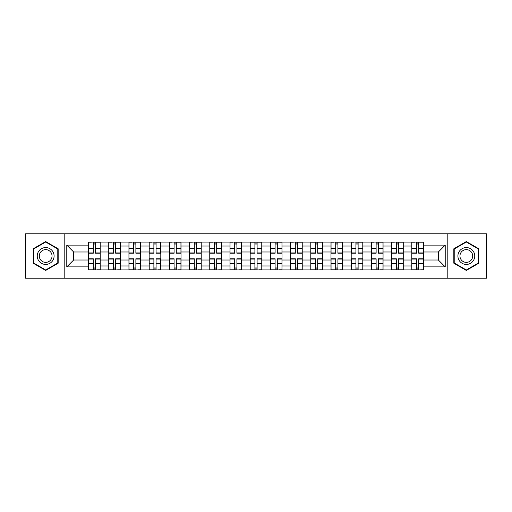 <?xml version="1.0" encoding="UTF-8"?>
<svg xmlns="http://www.w3.org/2000/svg" width="512" height="512" viewBox="0 0 512 512"><rect width="100%" height="100%" fill="white"/><g stroke="black" fill="none" stroke-linecap="round" stroke-linejoin="round"><path stroke-width="0.77" d="M447.808 278.208L486.4 278.208L486.4 233.792L25.6 233.792L25.6 278.208L447.808 278.208L447.808 233.792M108.749 269.92L108.749 246.029L100.198 246.029L100.198 269.92M100.198 246.029L100.198 242.08M108.749 246.029L108.749 242.08M120.403 242.08L120.403 269.92M128.947 269.92L128.947 242.08M140.608 242.08L140.608 269.92M149.152 269.92L149.152 242.08M160.806 242.08L160.806 269.92M169.357 269.92L169.357 242.08M181.011 242.08L181.011 269.92M189.562 269.92L189.562 242.08M201.216 242.08L201.216 269.92M209.766 269.92L209.766 242.08M221.421 242.08L221.421 269.92M229.971 269.92L229.971 242.08M241.626 242.08L241.626 269.92M250.17 269.92L250.17 242.08M261.83 242.08L261.83 269.92M270.374 269.92L270.374 242.08M282.029 242.08L282.029 269.92M290.579 269.92L290.579 242.08M302.234 242.08L302.234 269.92M310.784 269.92L310.784 242.08M322.438 242.08L322.438 269.92M330.989 269.92L330.989 242.08M342.643 242.08L342.643 269.92M351.194 269.92L351.194 242.08M362.848 242.08L362.848 269.92M371.392 269.92L371.392 242.08M383.053 242.08L383.053 269.92M391.597 269.92L391.597 242.08M403.251 242.08L403.251 269.92M411.802 269.92L411.802 242.08M411.802 260.013L403.251 260.013M391.597 260.013L383.053 260.013M371.392 260.013L362.848 260.013M351.194 260.013L342.643 260.013M330.989 260.013L322.438 260.013M310.784 260.013L302.234 260.013M290.579 260.013L282.029 260.013M270.374 260.013L261.83 260.013M250.17 260.013L241.626 260.013M229.971 260.013L221.421 260.013M209.766 260.013L201.216 260.013M189.562 260.013L181.011 260.013M169.357 260.013L160.806 260.013M149.152 260.013L140.608 260.013M128.947 260.013L120.403 260.013M108.749 260.013L100.198 260.013M411.802 251.987L403.251 251.987M391.597 251.987L383.053 251.987M371.392 251.987L362.848 251.987M351.194 251.987L342.643 251.987M330.989 251.987L322.438 251.987M310.784 251.987L302.234 251.987M290.579 251.987L282.029 251.987M270.374 251.987L261.83 251.987M250.17 251.987L241.626 251.987M229.971 251.987L221.421 251.987M209.766 251.987L201.216 251.987M189.562 251.987L181.011 251.987M169.357 251.987L160.806 251.987M149.152 251.987L140.608 251.987M128.947 251.987L120.403 251.987M108.749 251.987L100.198 251.987M73.651 260.013L88.544 260.013L88.544 251.987L73.651 251.987L73.651 260.013L66.784 266.88L66.784 245.12L88.544 245.12L88.544 251.987M423.456 251.987L423.456 260.013L438.349 260.013L438.349 251.987L423.456 251.987L423.456 242.08L88.544 242.08L88.544 245.12M423.456 245.12L445.216 245.12L445.216 266.88L423.456 266.88L423.456 260.013M88.544 260.013L88.544 269.92L423.456 269.92L423.456 266.88M88.544 266.88L66.784 266.88M64.192 278.208L64.192 233.792M58.17 248.787L45.677 241.568L33.178 248.787L33.178 263.213L45.677 270.432L58.17 263.213L58.17 248.787M478.822 248.787L466.323 241.568L453.83 248.787L453.83 263.213L466.323 270.432L478.822 263.213L478.822 248.787M95.469 267.981L93.267 267.981M93.267 244.019L95.469 244.019M115.674 267.981L113.472 267.981M113.472 244.019L115.674 244.019M135.878 267.981L133.677 267.981M133.677 244.019L135.878 244.019M156.083 267.981L153.882 267.981M153.882 244.019L156.083 244.019M176.288 267.981L174.086 267.981M174.086 244.019L176.288 244.019M196.493 267.981L194.291 267.981M194.291 244.019L196.493 244.019M216.691 267.981L214.49 267.981M214.49 244.019L216.691 244.019M236.896 267.981L234.694 267.981M234.694 244.019L236.896 244.019M257.101 267.981L254.899 267.981M254.899 244.019L257.101 244.019M277.306 267.981L275.104 267.981M275.104 244.019L277.306 244.019M297.51 267.981L295.309 267.981M295.309 244.019L297.51 244.019M317.709 267.981L315.507 267.981M315.507 244.019L317.709 244.019M337.914 267.981L335.712 267.981M335.712 244.019L337.914 244.019M358.118 267.981L355.917 267.981M355.917 244.019L358.118 244.019M378.323 267.981L376.122 267.981M376.122 244.019L378.323 244.019M398.528 267.981L396.326 267.981M396.326 244.019L398.528 244.019M418.733 267.981L416.531 267.981M416.531 244.019L418.733 244.019M66.784 245.12L73.651 251.987M438.349 260.013L445.216 266.88M438.349 251.987L445.216 245.12M95.469 253.216L95.469 242.208L100.134 242.208L100.134 253.216L95.469 253.216M93.267 243.891L95.469 243.891M91.328 242.208L88.608 242.208L88.608 253.216L93.267 253.216L93.267 242.208L95.469 242.208M93.267 258.784L93.267 269.792L88.608 269.792L88.608 258.784L93.267 258.784M95.469 268.109L93.267 268.109M97.414 269.792L100.134 269.792L100.134 258.784L95.469 258.784L95.469 269.792L93.267 269.792M115.674 253.216L115.674 242.208L120.339 242.208L120.339 253.216L115.674 253.216M113.472 243.891L115.674 243.891M111.533 242.208L108.813 242.208L108.813 253.216L113.472 253.216L113.472 242.208L115.674 242.208M135.878 253.216L135.878 242.208L140.544 242.208L140.544 253.216L135.878 253.216M133.677 243.891L135.878 243.891M131.731 242.208L129.018 242.208L129.018 253.216L133.677 253.216L133.677 242.208L135.878 242.208M38.381 260.211A8.416 8.416 0 0 0 49.882 263.29A8.416 8.416 0 0 0 52.966 251.789A8.416 8.416 0 0 0 41.466 248.71A8.416 8.416 0 0 0 38.381 260.211M40.154 259.187A6.374 6.374 0 0 0 48.864 261.517A6.374 6.374 0 0 0 51.194 252.813A6.374 6.374 0 0 0 42.49 250.483A6.374 6.374 0 0 0 40.154 259.187M45.677 242.016L57.786 249.011L57.786 262.989L45.677 269.984L33.568 262.989L33.568 249.011L45.677 242.016M459.034 260.211A8.416 8.416 0 0 0 470.534 263.29A8.416 8.416 0 0 0 473.619 251.789A8.416 8.416 0 0 0 462.118 248.71A8.416 8.416 0 0 0 459.034 260.211M460.806 259.187A6.374 6.374 0 0 0 469.51 261.517A6.374 6.374 0 0 0 471.846 252.813A6.374 6.374 0 0 0 463.136 250.483A6.374 6.374 0 0 0 460.806 259.187M466.323 242.016L478.432 249.011L478.432 262.989L466.323 269.984L454.214 262.989L454.214 249.011L466.323 242.016M113.472 258.784L113.472 269.792L108.813 269.792L108.813 258.784L113.472 258.784M115.674 268.109L113.472 268.109M117.619 269.792L120.339 269.792L120.339 258.784L115.674 258.784L115.674 269.792L113.472 269.792M133.677 258.784L133.677 269.792L129.018 269.792L129.018 258.784L133.677 258.784M135.878 268.109L133.677 268.109M137.824 269.792L140.544 269.792L140.544 258.784L135.878 258.784L135.878 269.792L133.677 269.792M156.083 253.216L156.083 242.208L160.742 242.208L160.742 253.216L156.083 253.216M153.882 243.891L156.083 243.891M151.936 242.208L149.216 242.208L149.216 253.216L153.882 253.216L153.882 242.208L156.083 242.208M176.288 253.216L176.288 242.208L180.947 242.208L180.947 253.216L176.288 253.216M174.086 243.891L176.288 243.891M172.141 242.208L169.421 242.208L169.421 253.216L174.086 253.216L174.086 242.208L176.288 242.208M196.493 253.216L196.493 242.208L201.152 242.208L201.152 253.216L196.493 253.216M194.291 243.891L196.493 243.891M192.346 242.208L189.626 242.208L189.626 253.216L194.291 253.216L194.291 242.208L196.493 242.208M153.882 258.784L153.882 269.792L149.216 269.792L149.216 258.784L153.882 258.784M156.083 268.109L153.882 268.109M158.022 269.792L160.742 269.792L160.742 258.784L156.083 258.784L156.083 269.792L153.882 269.792M174.086 258.784L174.086 269.792L169.421 269.792L169.421 258.784L174.086 258.784M176.288 268.109L174.086 268.109M178.227 269.792L180.947 269.792L180.947 258.784L176.288 258.784L176.288 269.792L174.086 269.792M194.291 258.784L194.291 269.792L189.626 269.792L189.626 258.784L194.291 258.784M196.493 268.109L194.291 268.109M198.432 269.792L201.152 269.792L201.152 258.784L196.493 258.784L196.493 269.792L194.291 269.792M216.691 253.216L216.691 242.208L221.357 242.208L221.357 253.216L216.691 253.216M214.49 243.891L216.691 243.891M212.55 242.208L209.83 242.208L209.83 253.216L214.49 253.216L214.49 242.208L216.691 242.208M214.49 258.784L214.49 269.792L209.83 269.792L209.83 258.784L214.49 258.784M216.691 268.109L214.49 268.109M218.637 269.792L221.357 269.792L221.357 258.784L216.691 258.784L216.691 269.792L214.49 269.792M236.896 253.216L236.896 242.208L241.562 242.208L241.562 253.216L236.896 253.216M234.694 243.891L236.896 243.891M232.755 242.208L230.035 242.208L230.035 253.216L234.694 253.216L234.694 242.208L236.896 242.208M234.694 258.784L234.694 269.792L230.035 269.792L230.035 258.784L234.694 258.784M236.896 268.109L234.694 268.109M238.842 269.792L241.562 269.792L241.562 258.784L236.896 258.784L236.896 269.792L234.694 269.792M257.101 253.216L257.101 242.208L261.766 242.208L261.766 253.216L257.101 253.216M254.899 243.891L257.101 243.891M254.899 242.208L250.234 242.208L250.234 253.216L254.899 253.216L254.899 242.208L257.101 242.208M254.899 258.784L254.899 269.792L250.234 269.792L250.234 258.784L254.899 258.784M257.101 268.109L254.899 268.109M259.046 269.792L261.766 269.792L261.766 258.784L257.101 258.784L257.101 269.792L254.899 269.792M277.306 253.216L277.306 242.208L281.965 242.208L281.965 253.216L277.306 253.216M275.104 243.891L277.306 243.891M275.104 242.208L270.438 242.208L270.438 253.216L275.104 253.216L275.104 242.208L277.306 242.208M275.104 258.784L275.104 269.792L270.438 269.792L270.438 258.784L275.104 258.784M277.306 268.109L275.104 268.109M279.245 269.792L281.965 269.792L281.965 258.784L277.306 258.784L277.306 269.792L275.104 269.792M297.51 253.216L297.51 242.208L302.17 242.208L302.17 253.216L297.51 253.216M295.309 243.891L297.51 243.891M293.363 242.208L290.643 242.208L290.643 253.216L295.309 253.216L295.309 242.208L297.51 242.208M317.709 253.216L317.709 242.208L322.374 242.208L322.374 253.216L317.709 253.216M315.507 243.891L317.709 243.891M315.507 242.208L310.848 242.208L310.848 253.216L315.507 253.216L315.507 242.208L317.709 242.208M337.914 253.216L337.914 242.208L342.579 242.208L342.579 253.216L337.914 253.216M335.712 243.891L337.914 243.891M333.773 242.208L331.053 242.208L331.053 253.216L335.712 253.216L335.712 242.208L337.914 242.208M358.118 253.216L358.118 242.208L362.784 242.208L362.784 253.216L358.118 253.216M355.917 243.891L358.118 243.891M353.978 242.208L351.258 242.208L351.258 253.216L355.917 253.216L355.917 242.208L358.118 242.208M378.323 253.216L378.323 242.208L382.982 242.208L382.982 253.216L378.323 253.216M376.122 243.891L378.323 243.891M374.176 242.208L371.456 242.208L371.456 253.216L376.122 253.216L376.122 242.208L378.323 242.208M398.528 253.216L398.528 242.208L403.187 242.208L403.187 253.216L398.528 253.216M396.326 243.891L398.528 243.891M394.381 242.208L391.661 242.208L391.661 253.216L396.326 253.216L396.326 242.208L398.528 242.208M295.309 258.784L295.309 269.792L290.643 269.792L290.643 258.784L295.309 258.784M297.51 268.109L295.309 268.109M297.51 269.792L302.17 269.792L302.17 258.784L297.51 258.784L297.51 269.792L295.309 269.792M315.507 258.784L315.507 269.792L310.848 269.792L310.848 258.784L315.507 258.784M317.709 268.109L315.507 268.109M319.654 269.792L322.374 269.792L322.374 258.784L317.709 258.784L317.709 269.792L315.507 269.792M335.712 258.784L335.712 269.792L331.053 269.792L331.053 258.784L335.712 258.784M337.914 268.109L335.712 268.109M339.859 269.792L342.579 269.792L342.579 258.784L337.914 258.784L337.914 269.792L335.712 269.792M355.917 258.784L355.917 269.792L351.258 269.792L351.258 258.784L355.917 258.784M358.118 268.109L355.917 268.109M360.064 269.792L362.784 269.792L362.784 258.784L358.118 258.784L358.118 269.792L355.917 269.792M376.122 258.784L376.122 269.792L371.456 269.792L371.456 258.784L376.122 258.784M378.323 268.109L376.122 268.109M380.269 269.792L382.982 269.792L382.982 258.784L378.323 258.784L378.323 269.792L376.122 269.792M396.326 258.784L396.326 269.792L391.661 269.792L391.661 258.784L396.326 258.784M398.528 268.109L396.326 268.109M398.528 269.792L403.187 269.792L403.187 258.784L398.528 258.784L398.528 269.792L396.326 269.792M418.733 253.216L418.733 242.208L423.392 242.208L423.392 253.216L418.733 253.216M416.531 243.891L418.733 243.891M414.586 242.208L411.866 242.208L411.866 253.216L416.531 253.216L416.531 242.208L418.733 242.208M416.531 258.784L416.531 269.792L411.866 269.792L411.866 258.784L416.531 258.784M418.733 268.109L416.531 268.109M420.672 269.792L423.392 269.792L423.392 258.784L418.733 258.784L418.733 269.792L416.531 269.792M391.597 246.029L383.053 246.029M371.392 246.029L362.848 246.029M351.194 246.029L342.643 246.029M330.989 246.029L322.438 246.029M310.784 246.029L302.234 246.029M290.579 246.029L282.029 246.029M270.374 246.029L261.83 246.029M250.17 246.029L241.626 246.029M229.971 246.029L221.421 246.029M209.766 246.029L201.216 246.029M189.562 246.029L181.011 246.029M169.357 246.029L160.806 246.029M149.152 246.029L140.608 246.029M128.947 246.029L120.403 246.029M411.802 246.029L403.251 246.029M391.597 265.971L383.053 265.971M371.392 265.971L362.848 265.971M351.194 265.971L342.643 265.971M330.989 265.971L322.438 265.971M310.784 265.971L302.234 265.971M290.579 265.971L282.029 265.971M270.374 265.971L261.83 265.971M250.17 265.971L241.626 265.971M229.971 265.971L221.421 265.971M209.766 265.971L201.216 265.971M189.562 265.971L181.011 265.971M169.357 265.971L160.806 265.971M149.152 265.971L140.608 265.971M128.947 265.971L120.403 265.971M108.749 265.971L100.198 265.971M411.802 265.971L403.251 265.971M95.469 252.941L100.134 252.941M95.469 248.57L100.134 248.57M88.608 252.941L93.267 252.941M88.608 248.57L93.267 248.57M93.267 259.059L88.608 259.059M93.267 263.43L88.608 263.43M100.134 259.059L95.469 259.059M100.134 263.43L95.469 263.43M115.674 252.941L120.339 252.941M115.674 248.57L120.339 248.57M108.813 252.941L113.472 252.941M108.813 248.57L113.472 248.57M135.878 252.941L140.544 252.941M135.878 248.57L140.544 248.57M129.018 252.941L133.677 252.941M129.018 248.57L133.677 248.57M113.472 259.059L108.813 259.059M113.472 263.43L108.813 263.43M120.339 259.059L115.674 259.059M120.339 263.43L115.674 263.43M133.677 259.059L129.018 259.059M133.677 263.43L129.018 263.43M140.544 259.059L135.878 259.059M140.544 263.43L135.878 263.43M156.083 252.941L160.742 252.941M156.083 248.57L160.742 248.57M149.216 252.941L153.882 252.941M149.216 248.57L153.882 248.57M176.288 252.941L180.947 252.941M176.288 248.57L180.947 248.57M169.421 252.941L174.086 252.941M169.421 248.57L174.086 248.57M196.493 252.941L201.152 252.941M196.493 248.57L201.152 248.57M189.626 252.941L194.291 252.941M189.626 248.57L194.291 248.57M153.882 259.059L149.216 259.059M153.882 263.43L149.216 263.43M160.742 259.059L156.083 259.059M160.742 263.43L156.083 263.43M174.086 259.059L169.421 259.059M174.086 263.43L169.421 263.43M180.947 259.059L176.288 259.059M180.947 263.43L176.288 263.43M194.291 259.059L189.626 259.059M194.291 263.43L189.626 263.43M201.152 259.059L196.493 259.059M201.152 263.43L196.493 263.43M216.691 252.941L221.357 252.941M216.691 248.57L221.357 248.57M209.83 252.941L214.49 252.941M209.83 248.57L214.49 248.57M214.49 259.059L209.83 259.059M214.49 263.43L209.83 263.43M221.357 259.059L216.691 259.059M221.357 263.43L216.691 263.43M236.896 252.941L241.562 252.941M236.896 248.57L241.562 248.57M230.035 252.941L234.694 252.941M230.035 248.57L234.694 248.57M234.694 259.059L230.035 259.059M234.694 263.43L230.035 263.43M241.562 259.059L236.896 259.059M241.562 263.43L236.896 263.43M257.101 252.941L261.766 252.941M257.101 248.57L261.766 248.57M250.234 252.941L254.899 252.941M250.234 248.57L254.899 248.57M254.899 259.059L250.234 259.059M254.899 263.43L250.234 263.43M261.766 259.059L257.101 259.059M261.766 263.43L257.101 263.43M277.306 252.941L281.965 252.941M277.306 248.57L281.965 248.57M270.438 252.941L275.104 252.941M270.438 248.57L275.104 248.57M275.104 259.059L270.438 259.059M275.104 263.43L270.438 263.43M281.965 259.059L277.306 259.059M281.965 263.43L277.306 263.43M297.51 252.941L302.17 252.941M297.51 248.57L302.17 248.57M290.643 252.941L295.309 252.941M290.643 248.57L295.309 248.57M317.709 252.941L322.374 252.941M317.709 248.57L322.374 248.57M310.848 252.941L315.507 252.941M310.848 248.57L315.507 248.57M337.914 252.941L342.579 252.941M337.914 248.57L342.579 248.57M331.053 252.941L335.712 252.941M331.053 248.57L335.712 248.57M358.118 252.941L362.784 252.941M358.118 248.57L362.784 248.57M351.258 252.941L355.917 252.941M351.258 248.57L355.917 248.57M378.323 252.941L382.982 252.941M378.323 248.57L382.982 248.57M371.456 252.941L376.122 252.941M371.456 248.57L376.122 248.57M398.528 252.941L403.187 252.941M398.528 248.57L403.187 248.57M391.661 252.941L396.326 252.941M391.661 248.57L396.326 248.57M295.309 259.059L290.643 259.059M295.309 263.43L290.643 263.43M302.17 259.059L297.51 259.059M302.17 263.43L297.51 263.43M315.507 259.059L310.848 259.059M315.507 263.43L310.848 263.43M322.374 259.059L317.709 259.059M322.374 263.43L317.709 263.43M335.712 259.059L331.053 259.059M335.712 263.43L331.053 263.43M342.579 259.059L337.914 259.059M342.579 263.43L337.914 263.43M355.917 259.059L351.258 259.059M355.917 263.43L351.258 263.43M362.784 259.059L358.118 259.059M362.784 263.43L358.118 263.43M376.122 259.059L371.456 259.059M376.122 263.43L371.456 263.43M382.982 259.059L378.323 259.059M382.982 263.43L378.323 263.43M396.326 259.059L391.661 259.059M396.326 263.43L391.661 263.43M403.187 259.059L398.528 259.059M403.187 263.43L398.528 263.43M418.733 252.941L423.392 252.941M418.733 248.57L423.392 248.57M411.866 252.941L416.531 252.941M411.866 248.57L416.531 248.57M416.531 259.059L411.866 259.059M416.531 263.43L411.866 263.43M423.392 259.059L418.733 259.059M423.392 263.43L418.733 263.43"/></g></svg>
